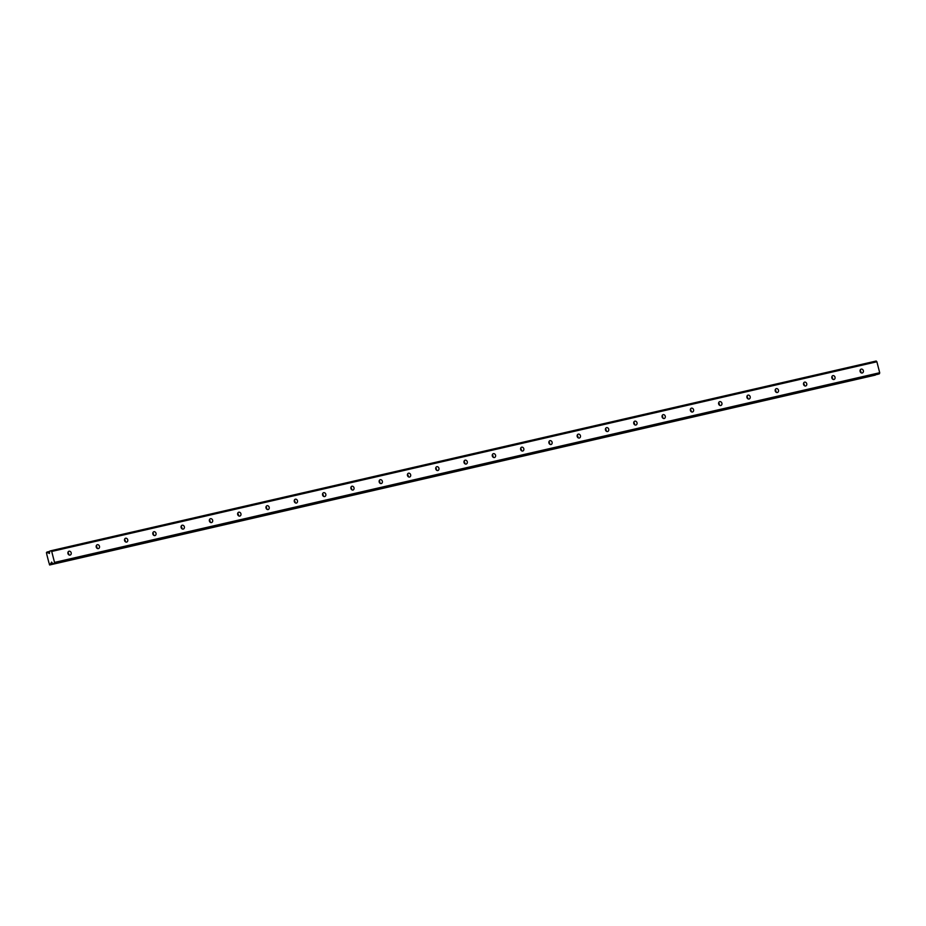 <?xml version="1.0" encoding="UTF-8"?>
<svg xmlns="http://www.w3.org/2000/svg" width="926" height="926" viewBox="0 0 926 926"><rect width="100%" height="100%" fill="white"/><g stroke="black" fill="none" stroke-linecap="round" stroke-linejoin="round"><path stroke-width="1.39" d="M860.833 372.565A2.002 1.69 72 0 0 860.115 370.354M862.291 372.97A2.002 1.69 72 0 0 861.168 369.127A2.002 1.69 72 0 0 862.291 372.97M68.674 554.674A2.002 1.69 72 0 0 67.957 552.475M70.121 555.079A2.002 1.69 72 0 0 68.999 551.236A2.002 1.69 72 0 0 70.121 555.079M96.964 548.169A2.002 1.69 72 0 0 96.246 545.97M98.411 548.586A2.002 1.69 72 0 0 97.288 544.743A2.002 1.69 72 0 0 98.411 548.586M125.253 541.664A2.002 1.69 72 0 0 124.535 539.464M126.7 542.08A2.002 1.69 72 0 0 125.589 538.237A2.002 1.69 72 0 0 126.7 542.08M153.542 535.159A2.002 1.69 72 0 0 152.825 532.959M154.989 535.575A2.002 1.69 72 0 0 153.878 531.732A2.002 1.69 72 0 0 154.989 535.575M181.832 528.665A2.002 1.69 72 0 0 181.114 526.454M183.29 529.07A2.002 1.69 72 0 0 182.167 525.227A2.002 1.69 72 0 0 183.29 529.07M210.133 522.16A2.002 1.69 72 0 0 209.415 519.949M211.579 522.565A2.002 1.69 72 0 0 210.457 518.722A2.002 1.69 72 0 0 211.579 522.565M238.422 515.655A2.002 1.69 72 0 0 237.704 513.444M239.869 516.06A2.002 1.69 72 0 0 238.746 512.217A2.002 1.69 72 0 0 239.869 516.06M266.711 509.15A2.002 1.69 72 0 0 265.993 506.939M268.158 509.555A2.002 1.69 72 0 0 267.047 505.712A2.002 1.69 72 0 0 268.158 509.555M295 502.644A2.002 1.69 72 0 0 294.283 500.434M296.447 503.05A2.002 1.69 72 0 0 295.336 499.207A2.002 1.69 72 0 0 296.447 503.05M323.29 496.139A2.002 1.69 72 0 0 322.572 493.928M324.748 496.544A2.002 1.69 72 0 0 323.625 492.701A2.002 1.69 72 0 0 324.748 496.544M351.591 489.634A2.002 1.69 72 0 0 350.873 487.435M353.037 490.039A2.002 1.69 72 0 0 351.915 486.208A2.002 1.69 72 0 0 353.037 490.039M379.88 483.129A2.002 1.69 72 0 0 379.162 480.93M381.327 483.546A2.002 1.69 72 0 0 380.216 479.703A2.002 1.69 72 0 0 381.327 483.546M408.169 476.624A2.002 1.69 72 0 0 407.452 474.425M409.616 477.04A2.002 1.69 72 0 0 408.505 473.198A2.002 1.69 72 0 0 409.616 477.04M436.459 470.13A2.002 1.69 72 0 0 435.741 467.919M437.905 470.535A2.002 1.69 72 0 0 436.794 466.692A2.002 1.69 72 0 0 437.905 470.535M464.748 463.625A2.002 1.69 72 0 0 464.03 461.414M466.206 464.03A2.002 1.69 72 0 0 465.084 460.187A2.002 1.69 72 0 0 466.206 464.03M493.049 457.12A2.002 1.69 72 0 0 492.331 454.909M494.496 457.525A2.002 1.69 72 0 0 493.373 453.682A2.002 1.69 72 0 0 494.496 457.525M521.338 450.615A2.002 1.69 72 0 0 520.62 448.404M522.785 451.02A2.002 1.69 72 0 0 521.674 447.177A2.002 1.69 72 0 0 522.785 451.02M549.627 444.11A2.002 1.69 72 0 0 548.91 441.899M551.074 444.515A2.002 1.69 72 0 0 549.963 440.672A2.002 1.69 72 0 0 551.074 444.515M577.917 437.604A2.002 1.69 72 0 0 577.199 435.394M579.375 438.01A2.002 1.69 72 0 0 578.252 434.167A2.002 1.69 72 0 0 579.375 438.01M606.217 431.099A2.002 1.69 72 0 0 605.488 428.9M607.664 431.504A2.002 1.69 72 0 0 606.542 427.662A2.002 1.69 72 0 0 607.664 431.504M634.507 424.594A2.002 1.69 72 0 0 633.789 422.395M635.954 425.011A2.002 1.69 72 0 0 634.831 421.168A2.002 1.69 72 0 0 635.954 425.011M662.796 418.089A2.002 1.69 72 0 0 662.078 415.89M664.243 418.506A2.002 1.69 72 0 0 663.132 414.663A2.002 1.69 72 0 0 664.243 418.506M691.085 411.584A2.002 1.69 72 0 0 690.368 409.385M692.532 412.001A2.002 1.69 72 0 0 691.421 408.158A2.002 1.69 72 0 0 692.532 412.001M719.375 405.09A2.002 1.69 72 0 0 718.657 402.879M720.833 405.495A2.002 1.69 72 0 0 719.71 401.652A2.002 1.69 72 0 0 720.833 405.495M747.676 398.585A2.002 1.69 72 0 0 746.946 396.374M749.122 398.99A2.002 1.69 72 0 0 748 395.147A2.002 1.69 72 0 0 749.122 398.99M775.965 392.08A2.002 1.69 72 0 0 775.247 389.869M777.412 392.485A2.002 1.69 72 0 0 776.289 388.642A2.002 1.69 72 0 0 777.412 392.485M804.254 385.575A2.002 1.69 72 0 0 803.537 383.364M805.701 385.98A2.002 1.69 72 0 0 804.59 382.137A2.002 1.69 72 0 0 805.701 385.98M832.543 379.07A2.002 1.69 72 0 0 831.826 376.859M833.99 379.475A2.002 1.69 72 0 0 832.879 375.632A2.002 1.69 72 0 0 833.99 379.475M51.706 551.456L876.887 361.765L879.7 372.727L54.53 562.418L51.706 551.456L51.011 550.727L49.645 551.167L49.367 553.493L47.666 552.521A1.181 0.625 77.1 0 1 46.902 552.07L46.381 552.834A1.181 0.625 77.1 0 1 46.775 554.373L48.974 562.927A1.181 0.625 77.1 0 1 49.367 564.455L875.348 375.099A1.181 0.625 77.1 0 1 875.359 374.833M50.166 564.802A1.181 0.625 77.1 0 1 50.594 563.946L51.601 562.105L52.921 563.911L54.287 563.459L54.53 562.418M876.887 361.765L876.193 361.024L51.011 550.727M52.921 563.911L878.091 374.208L879.457 373.757L879.7 372.727M49.634 564.976L875.348 375.099M879.457 373.757L54.287 563.459M49.634 551.433L46.902 552.07M49.61 552.081L47.666 552.521M52.655 563.483L50.594 563.946"/></g></svg>

